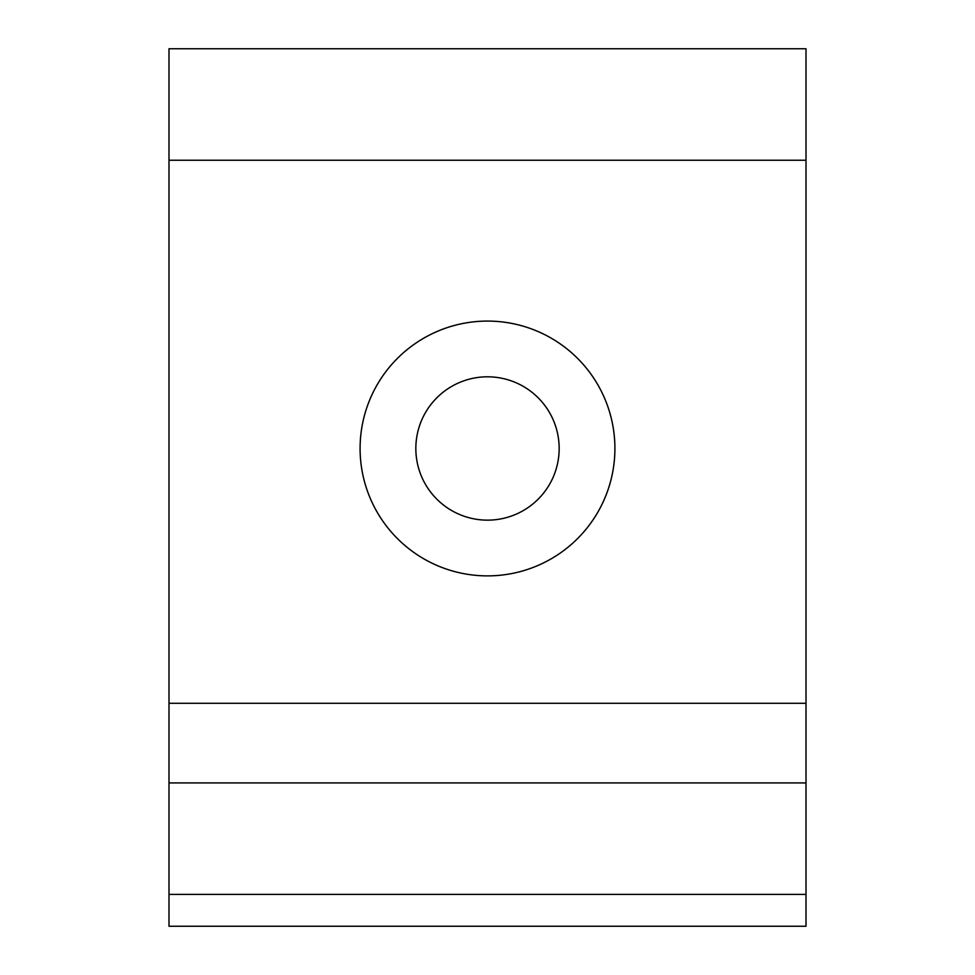 <?xml version="1.0" encoding="UTF-8"?>
<svg xmlns="http://www.w3.org/2000/svg" width="975" height="975" viewBox="0 0 975 975"><rect width="100%" height="100%" fill="white"/><g stroke="black" fill="none" stroke-linecap="round" stroke-linejoin="round"><path stroke-width="1.46" d="M487.5 520.15A71.662 71.662 0 0 0 559.163 448.488A71.662 71.662 0 0 0 487.5 376.813A71.662 71.662 0 0 0 415.837 448.488A71.662 71.662 0 0 0 487.5 520.15M487.5 575.884A127.408 127.408 0 0 1 360.092 448.488A127.408 127.408 0 0 1 487.5 321.08A127.408 127.408 0 0 1 614.908 448.488A127.408 127.408 0 0 1 487.5 575.884M168.992 782.925L806.008 782.925L806.008 894.404L168.992 894.404L168.992 703.292L806.008 703.292L806.008 782.925M168.992 894.404L168.992 926.25L806.008 926.25L806.008 894.404M806.008 160.229L168.992 160.229L168.992 48.75L806.008 48.75L806.008 703.292M168.992 160.229L168.992 703.292"/></g></svg>
